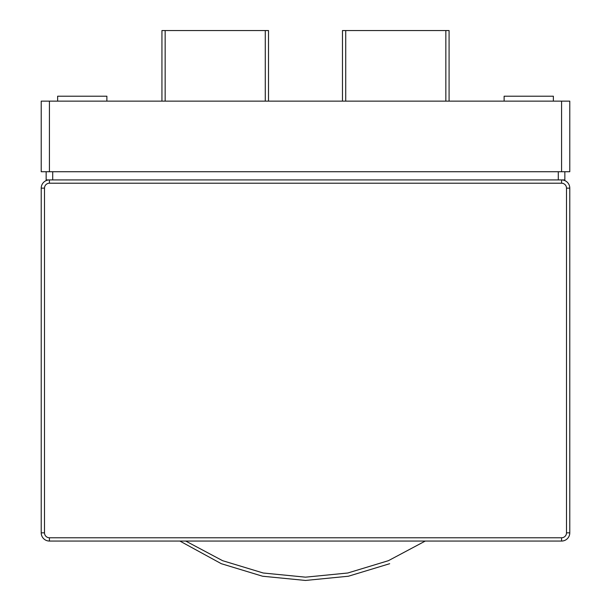 <?xml version="1.0" encoding="UTF-8"?>
<svg xmlns="http://www.w3.org/2000/svg" width="611" height="611" viewBox="0 0 611 611"><rect width="100%" height="100%" fill="white"/><g stroke="black" fill="none" stroke-linecap="round" stroke-linejoin="round"><path stroke-width="0.92" d="M561.57 171.722L41.22 171.722L41.22 101.136L569.78 101.136L569.78 171.722L561.57 171.722L561.57 101.136M504.121 101.136L504.121 96.21L553.367 96.21L553.367 101.136M106.879 101.136L106.879 96.21L57.633 96.21L57.633 101.136M179.886 541.056L221.327 563.709L262.585 576.226L305.5 580.45L348.415 576.226L389.673 563.709M342.481 101.136L342.481 30.55L449.085 30.55L449.085 101.136M161.938 101.136L161.938 30.55L268.504 30.55L268.504 101.136M46.146 171.722L46.146 179.924L561.57 179.924A8.21 8.21 0 0 1 569.78 188.135L569.78 532.845A8.21 8.21 0 0 1 561.57 541.056L49.43 541.056A8.21 8.21 0 0 1 41.22 532.845L41.22 188.135A8.21 8.21 0 0 1 49.43 179.924L49.43 183.208L561.57 183.208A4.926 4.926 0 0 1 566.496 188.135L566.496 532.845A4.926 4.926 0 0 1 561.57 537.772L49.43 537.772A4.926 4.926 0 0 1 44.504 532.845L44.504 188.135A4.926 4.926 0 0 1 49.43 183.208M52.706 171.722L52.706 179.924L558.294 179.924L558.294 171.722M566.496 188.135L569.78 188.135A8.21 8.21 0 0 0 561.57 179.924L564.854 179.924L564.854 171.722M49.43 171.722L49.43 101.136M222.58 560.677L185.729 541.056L222.58 560.677L263.226 573.003L305.5 577.166L347.774 573.003L388.42 560.677L425.271 541.056L388.42 560.677L347.774 573.003L305.5 577.166L263.226 573.003L222.58 560.677L185.729 541.056L222.58 560.677L263.226 573.003L305.5 577.166L347.774 573.003L388.42 560.677L425.271 541.056L388.42 560.677L347.774 573.003L305.5 577.166M185.729 541.056L222.58 560.677L263.226 573.003L305.5 577.166L347.774 573.003L388.42 560.677L425.271 541.056L388.42 560.677L347.774 573.003L305.5 577.166L263.226 573.003L222.58 560.677L185.729 541.056L222.58 560.677L263.226 573.003L305.5 577.166L347.774 573.003L388.42 560.677L425.271 541.056L388.42 560.677L347.774 573.003L305.5 577.166L263.226 573.003L222.58 560.677L185.729 541.056L222.58 560.677L263.226 573.003L305.5 577.166L347.774 573.003L388.42 560.677L425.271 541.056L388.42 560.677L347.774 573.003L305.5 577.166L263.226 573.003L222.58 560.677L185.729 541.056L222.58 560.677L263.226 573.003L305.5 577.166L347.774 573.003L388.42 560.677L425.271 541.056M345.719 101.136L345.719 30.55M445.847 101.136L445.847 30.55M265.281 101.136L265.281 30.55M165.153 101.136L165.153 30.55M49.43 537.772L49.43 541.056A8.21 8.21 0 0 1 41.22 532.845L44.504 532.845M44.504 188.135L41.22 188.135A8.21 8.21 0 0 1 49.43 179.924M566.496 532.845L569.78 532.845A8.21 8.21 0 0 1 561.57 541.056L561.57 537.772M561.57 179.924L561.57 183.208"/></g></svg>
